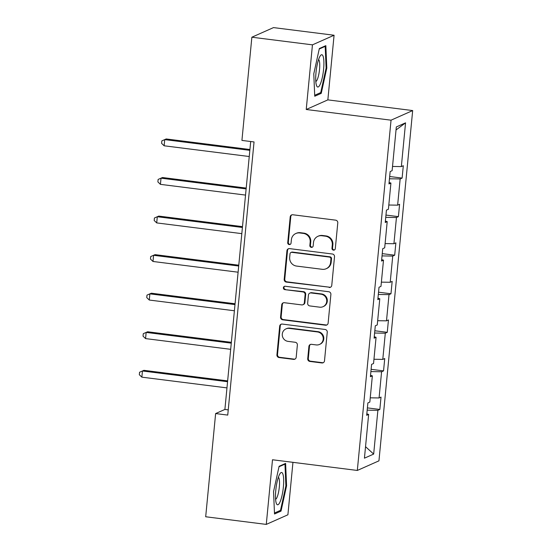 <?xml version="1.0" encoding="UTF-8"?>
<svg xmlns="http://www.w3.org/2000/svg" width="552" height="552" viewBox="0 0 552 552"><rect width="100%" height="100%" fill="white"/><g stroke="black" fill="none" stroke-linecap="round" stroke-linejoin="round"><path stroke-width="0.83" d="M333.47 250.153A1.718 1.663 -114 0 0 335.299 248.669L337.783 222.884A2.456 2.374 -114 0 0 335.637 220.158L292.815 214.762A2.456 2.374 -114 0 0 290.207 216.888L287.723 242.673A1.718 1.663 -114 0 0 290.09 244.453A1.718 1.663 -114 0 0 291.056 243.087L291.373 239.754A7.866 7.604 -114 0 1 299.736 232.951L303.303 233.399A7.866 7.604 -114 0 1 310.169 242.121L309.844 245.461A1.718 1.663 -114 0 0 312.211 247.241A1.718 1.663 -114 0 0 313.177 245.881L313.495 242.542A7.866 7.604 -114 0 1 321.857 235.738L325.425 236.187A7.866 7.604 -114 0 1 332.29 244.909L331.966 248.248A1.718 1.663 -114 0 0 333.47 250.153M317.911 236.311L318.497 236.056A7.866 7.604 -114 0 1 322.437 235.476L326.011 235.925A7.866 7.604 -114 0 1 332.87 244.653L332.552 247.986A1.718 1.663 -114 0 0 334.609 249.87M291.884 214.832A2.456 2.374 -114 0 0 290.787 216.632L288.31 242.411A1.718 1.663 -114 0 0 290.366 244.294M295.789 233.524L296.376 233.268A7.866 7.604 -114 0 1 300.316 232.689L303.883 233.137A7.866 7.604 -114 0 1 310.748 241.859L310.431 245.198A1.718 1.663 -114 0 0 312.487 247.082M307.726 358.71A2.456 2.374 -114 0 0 309.872 361.436L321.885 362.954A2.456 2.374 -114 0 0 324.5 360.822L327.253 332.194A2.456 2.374 -114 0 0 325.107 329.468L282.293 324.072A2.456 2.374 -114 0 0 279.678 326.197L276.925 354.826A2.456 2.374 -114 0 0 279.07 357.551L293.581 359.38A2.456 2.374 -114 0 0 296.189 357.254L297.369 345A2.456 2.374 -114 0 0 295.223 342.274L288.027 341.371A6.576 6.355 -114 0 1 285.984 328.868A6.576 6.355 -114 0 1 289.282 328.392L317.469 331.945A6.576 6.355 -114 0 1 319.511 344.441A6.576 6.355 -114 0 1 316.22 344.924L311.521 344.331A2.456 2.374 -114 0 0 308.906 346.456L307.726 358.71L308.313 358.448A2.456 2.374 -114 0 0 310.459 361.174L322.471 362.692A2.456 2.374 -114 0 0 323.403 362.623M272.502 459.761L266.278 524.4L205.689 516.762L215.625 413.558L227.741 415.09L254.044 141.94L241.928 140.415L251.864 37.212L312.453 44.85L306.229 109.489L391.044 120.184L357.316 470.449L272.502 459.761M329.151 287.488A2.456 2.374 -114 0 0 331.766 285.363L334.519 256.735A2.456 2.374 -114 0 0 332.373 254.01L289.558 248.614A2.456 2.374 -114 0 0 286.943 250.739L284.19 279.367A2.456 2.374 -114 0 0 286.336 282.093L329.737 287.233A2.456 2.374 -114 0 0 330.669 287.164M330.889 294.464L328.13 323.092A2.456 2.374 -114 0 1 325.521 325.218L282.7 319.822A2.456 2.374 -114 0 1 280.554 317.096L281.734 304.842A2.456 2.374 -114 0 1 284.349 302.717L301.716 304.904A2.456 2.374 -114 0 0 304.325 302.779L305.111 294.651A2.456 2.374 -114 0 0 302.965 291.925L284.887 289.648A1.718 1.663 -114 0 1 284.349 286.378A1.718 1.663 -114 0 1 285.212 286.253L328.744 291.739A2.456 2.374 -114 0 1 330.889 294.464M266.278 524.4L287.902 514.788L292.953 462.334M306.229 109.489L327.853 99.877L334.077 35.238L312.453 44.85M334.077 35.238L273.495 27.6L251.864 37.212M366.825 413.869L368.646 414.428L366.687 415.297L367.873 402.939L369.833 402.07L372.358 375.864L370.399 376.733L371.586 364.375L373.545 363.506L376.071 337.306L374.111 338.176L375.298 325.811L377.257 324.942L379.783 298.742L377.823 299.612L379.017 287.254L380.97 286.385L383.495 260.178L381.536 261.048L382.729 248.69L384.689 247.82L387.207 221.621L385.248 222.49L386.441 210.126L388.401 209.256L390.919 183.057L388.967 183.926L390.154 171.569L392.113 170.699L396.322 126.946L405.561 122.841L401.345 166.594L403.305 165.724L402.118 178.082L400.159 178.952L397.633 205.151L399.593 204.281L398.406 216.639L396.446 217.516L393.921 243.715L395.881 242.845L394.687 255.203L392.734 256.073L390.209 282.279L392.168 281.41L390.975 293.767L389.015 294.637L386.497 320.836L388.456 319.967L387.262 332.325L385.303 333.201L382.784 359.4L384.737 358.531L383.55 370.889L381.591 371.758L379.072 397.964L381.025 397.095L379.838 409.453L377.878 410.322L373.669 454.075L364.43 458.181L368.646 414.428M391.044 120.184L412.675 110.566L378.948 460.837L357.316 470.449M370.24 397.826L379.072 397.964M370.896 371.599L381.591 371.758M370.537 375.305L372.358 375.864M373.952 359.269L382.784 359.4M374.608 333.035L385.303 333.201M374.249 336.741L376.071 337.306M377.665 320.705L386.497 320.836M378.32 294.471L389.015 294.637M377.961 298.183L379.783 298.742M381.384 282.141L390.209 282.279M382.032 255.914L392.734 256.073M381.673 259.619L383.495 260.178M385.096 243.584L393.921 243.715M385.744 217.35L396.446 217.516M385.386 221.055L387.207 221.621M388.808 205.02L397.633 205.151M389.457 178.786L400.159 178.952M389.098 182.498L390.919 183.057M392.52 166.456L401.345 166.594M405.561 122.841L396.032 129.961M327.853 99.877L412.675 110.566M250.691 141.519L224.892 409.446L215.625 413.558M228.245 409.867L224.892 409.446M367.177 410.157L377.878 410.322M373.669 454.075L365.534 446.685M389.677 176.516L402.118 178.082M385.965 215.073L398.406 216.639M382.253 253.637L394.687 255.203M378.541 292.201L390.975 293.767M374.822 330.758L387.262 332.325M371.11 369.322L383.55 370.889M367.397 407.887L379.838 409.453M321.25 93.35L326.805 68.048L325.846 45.644L319.332 48.535L313.777 73.837L314.737 96.241L321.25 93.35L319.518 93.129M285.619 463.39L279.105 466.288L273.55 491.591L274.51 513.995L281.023 511.104L286.578 485.801L285.619 463.39M288.627 248.683A2.456 2.374 -114 0 0 287.53 250.477L284.777 279.112A2.456 2.374 -114 0 0 286.916 281.837L329.737 287.233M330.931 258.985A1.718 1.663 -114 0 0 329.434 257.073L291.849 252.34A1.718 1.663 -114 0 0 290.021 253.823L289.683 257.342A7.866 7.604 -114 0 0 296.541 266.071L322.237 269.307A7.866 7.604 -114 0 0 330.593 262.504L330.931 258.985L331.517 258.722A1.718 1.663 -114 0 0 330.013 256.818L329.434 257.073M290.987 252.464L291.573 252.202A1.718 1.663 -114 0 1 292.436 252.078L330.013 256.818M326.177 268.727L326.763 268.472A7.866 7.604 -114 0 0 331.179 262.241L330.593 262.504M331.517 258.722L331.179 262.241M283.417 302.786A2.456 2.374 -114 0 0 282.32 304.587L281.14 316.841A2.456 2.374 -114 0 0 283.286 319.567L326.101 324.962A2.456 2.374 -114 0 0 327.032 324.893M302.945 304.725L303.531 304.469A2.456 2.374 -114 0 0 304.911 302.524L305.691 294.395A2.456 2.374 -114 0 0 303.545 291.663L284.887 289.648M284.653 286.274A1.718 1.663 -114 0 0 285.467 289.386M319.732 307.181A6.576 6.355 -114 0 0 326.66 299.764A6.576 6.355 -114 0 0 320.981 294.195L311.052 292.946A2.456 2.374 -114 0 0 308.437 295.072L307.657 303.2A2.456 2.374 -114 0 0 309.803 305.925L319.732 307.181M323.03 306.698L323.61 306.436A6.576 6.355 -114 0 0 321.568 293.94L320.981 294.195M309.817 293.126L310.403 292.864A2.456 2.374 -114 0 1 311.638 292.684L321.568 293.94M310.59 344.4A2.456 2.374 -114 0 0 309.493 346.201L308.313 358.448M319.511 344.441L320.098 344.179A6.576 6.355 -114 0 0 318.055 331.683L317.469 331.945M285.984 328.868L286.571 328.612A6.576 6.355 -114 0 1 289.862 328.13L318.055 331.683M281.361 324.141A2.456 2.374 -114 0 0 280.264 325.935L277.511 354.57A2.456 2.374 -114 0 0 279.65 357.296L294.161 359.124A2.456 2.374 -114 0 0 295.092 359.055M326.108 67.958L326.805 68.048M285.888 485.712L286.578 485.801M279.298 510.883L281.023 511.104M249.918 149.516L166.193 138.959L164.731 139.615L164.137 145.79L249.249 156.52M249.842 150.337L164.731 139.615L161.846 140.87L166.193 138.959M164.137 145.79L161.605 143.347L161.846 140.87M246.206 188.08L162.481 177.523L161.018 178.172L160.425 184.354L245.536 195.084M246.13 188.901L161.018 178.172L158.127 179.434L162.481 177.523M160.425 184.354L157.893 181.905L158.127 179.434M242.494 226.637L158.769 216.087L157.306 216.736L156.713 222.911L241.817 233.641M242.418 227.465L157.306 216.736L154.415 217.999L158.769 216.087M156.713 222.911L154.18 220.469L154.415 217.999M323.044 56.125A16.277 3.588 97.2 0 0 320.284 55.849A16.277 3.588 97.2 0 0 316.241 70.435A16.277 3.588 97.2 0 0 316.537 85.567A16.277 3.588 97.2 0 0 316.565 85.643A16.277 3.588 97.2 0 0 322.32 77.453A16.277 3.588 97.2 0 0 323.044 56.125M315.813 81.544A11.143 2.456 97.2 0 0 319.153 72.395A11.143 2.456 97.2 0 0 319.153 60.416A11.143 2.456 97.2 0 0 318.58 59.561M319.222 49.018L325.183 46.368L326.115 68.075L320.733 92.591L314.695 95.275M324.424 46.271L325.183 46.368M282.817 473.871A16.277 3.588 97.2 0 0 280.057 473.595A16.277 3.588 97.2 0 0 276.021 488.182A16.277 3.588 97.2 0 0 276.31 503.314A16.277 3.588 97.2 0 0 276.338 503.389A16.277 3.588 97.2 0 0 282.1 495.206A16.277 3.588 97.2 0 0 282.817 473.871M275.586 499.298A11.143 2.456 97.2 0 0 278.926 490.141A11.143 2.456 97.2 0 0 278.933 478.17A11.143 2.456 97.2 0 0 278.36 477.307M279.002 466.771L284.963 464.122L285.888 485.829L280.513 510.345L274.468 513.029M284.204 464.025L284.963 464.122M238.781 265.202L155.057 254.644L153.594 255.3L153.001 261.475L238.105 272.205M238.705 266.023L153.594 255.3L150.703 256.556L155.057 254.644M153.001 261.475L150.468 259.033L150.703 256.556M235.069 303.759L151.345 293.209L149.882 293.857L149.288 300.04L234.393 310.762M234.986 304.587L149.882 293.857L146.991 295.12L151.345 293.209M149.288 300.04L146.756 297.59L146.991 295.12M231.357 342.323L147.632 331.773L146.17 332.421L145.576 338.597L230.681 349.326M231.274 343.151L146.17 332.421L143.278 333.684L147.632 331.773M145.576 338.597L143.037 336.154L143.278 333.684M227.645 380.887L143.92 370.33L142.457 370.978L141.857 377.161L226.969 387.89M227.562 381.708L142.457 370.978L139.566 372.241L143.92 370.33M141.857 377.161L139.325 374.718L139.566 372.241M332.87 244.653L332.29 244.909M326.011 235.925L325.425 236.187M322.437 235.476L321.857 235.738M310.431 245.198L309.844 245.461M310.748 241.859L310.169 242.121M303.883 233.137L303.303 233.399M300.316 232.689L299.736 232.951M288.31 242.411L287.723 242.673M290.787 216.632L290.207 216.888M332.552 247.986L331.966 248.248M286.916 281.837L286.336 282.093M284.777 279.112L284.19 279.367M287.53 250.477L286.943 250.739M292.436 252.078L291.849 252.34M326.101 324.962L325.521 325.218M283.286 319.567L282.7 319.822M281.14 316.841L280.554 317.096M282.32 304.587L281.734 304.842M304.911 302.524L304.325 302.779M305.691 294.395L305.111 294.651M303.545 291.663L302.965 291.925M311.638 292.684L311.052 292.946M309.493 346.201L308.906 346.456M289.862 328.13L289.282 328.392M294.161 359.124L293.581 359.38M279.65 357.296L279.07 357.551M277.511 354.57L276.925 354.826M280.264 325.935L279.678 326.197M322.471 362.692L321.885 362.954M310.459 361.174L309.872 361.436"/></g></svg>
